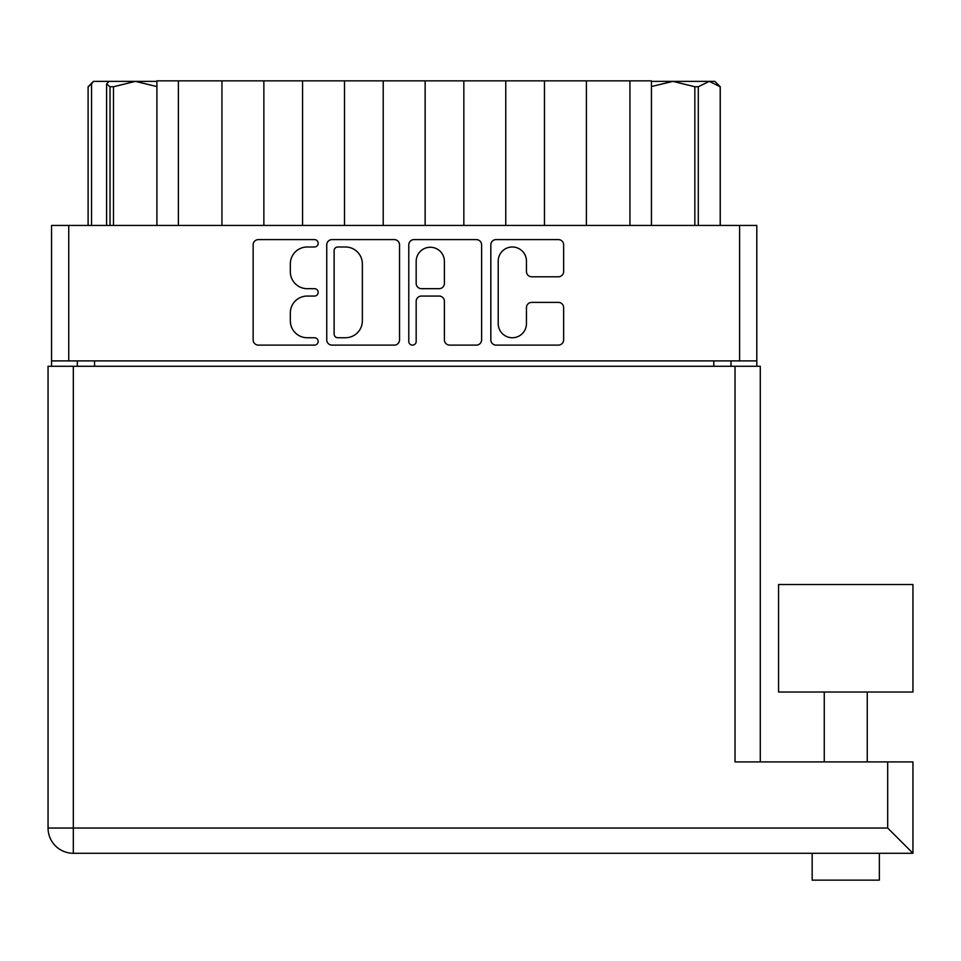 <?xml version="1.0" encoding="UTF-8"?>
<svg xmlns="http://www.w3.org/2000/svg" width="961" height="961" viewBox="0 0 961 961"><rect width="100%" height="100%" fill="white"/><g stroke="black" fill="none" stroke-linecap="round" stroke-linejoin="round"><path stroke-width="1.44" d="M498.218 323.629A14.115 14.115 0 0 0 512.333 337.743A14.115 14.115 0 0 0 526.448 323.629L526.448 307.664A5.273 5.273 0 0 1 531.721 302.391L558.365 302.391A5.273 5.273 0 0 1 563.651 307.664L563.651 339.846A5.273 5.273 0 0 1 558.365 345.119L496.104 345.119A5.273 5.273 0 0 1 490.831 339.846L490.831 244.875A5.273 5.273 0 0 1 496.104 239.601L558.365 239.601A5.273 5.273 0 0 1 563.651 244.875L563.651 271.519A5.273 5.273 0 0 1 558.365 276.792L531.721 276.792A5.273 5.273 0 0 1 526.448 271.519L526.448 261.104A14.115 14.115 0 0 0 512.333 246.989A14.115 14.115 0 0 0 498.218 261.104L498.218 323.629M412.485 345.119A3.688 3.688 0 0 0 416.173 341.431L416.173 301.334A5.273 5.273 0 0 1 421.447 296.06L439.129 296.06A5.273 5.273 0 0 1 444.402 301.334L444.402 339.846A5.273 5.273 0 0 0 449.676 345.119L476.32 345.119A5.273 5.273 0 0 0 481.605 339.846L481.605 244.875A5.273 5.273 0 0 0 476.32 239.601L414.059 239.601A5.273 5.273 0 0 0 408.785 244.875L408.785 341.431A3.688 3.688 0 0 0 412.485 345.119M399.548 339.846L399.548 244.875A5.273 5.273 0 0 0 394.274 239.601L332.013 239.601A5.273 5.273 0 0 0 326.74 244.875L326.74 339.846A5.273 5.273 0 0 0 332.013 345.119L394.274 345.119A5.273 5.273 0 0 0 399.548 339.846M756.8 360.904L51.546 360.904L51.546 225.439L756.8 225.439L756.8 366.273M307.22 246.989L314.475 246.989A3.688 3.688 0 0 0 318.163 243.289A3.688 3.688 0 0 0 314.475 239.601L258.413 239.601A5.273 5.273 0 0 0 253.139 244.875L253.139 339.846A5.273 5.273 0 0 0 258.413 345.119L314.475 345.119A3.688 3.688 0 0 0 318.163 341.431A3.688 3.688 0 0 0 314.475 337.743L307.22 337.743A16.89 16.89 0 0 1 290.33 320.854L290.33 312.938A16.89 16.89 0 0 1 307.22 296.06L314.475 296.06A3.688 3.688 0 0 0 318.163 292.36A3.688 3.688 0 0 0 314.475 288.672L307.22 288.672A16.89 16.89 0 0 1 290.33 271.783L290.33 263.867A16.89 16.89 0 0 1 307.22 246.989M51.546 360.904L51.546 366.273M77.348 366.273L77.348 360.904L77.348 366.273M730.997 360.904L730.997 366.273M156.907 225.439L156.907 80.844L178.398 80.844L178.398 225.439M221.943 225.439L221.943 80.844L178.398 80.844M263.867 225.439L263.867 80.844L221.943 80.844M302.571 225.439L302.571 80.844L263.867 80.844M344.506 225.439L344.506 80.844L302.571 80.844M383.211 225.439L383.211 80.844L344.506 80.844M425.134 225.439L425.134 80.844L383.211 80.844M463.839 225.439L463.839 80.844L425.134 80.844M505.762 225.439L505.762 80.844L463.839 80.844M544.467 225.439L544.467 80.844L505.762 80.844M586.39 225.439L586.39 80.844L544.467 80.844M629.935 225.439L629.935 80.844L586.39 80.844M629.935 80.844L651.438 80.844L651.438 225.439M337.816 246.989A3.688 3.688 0 0 0 334.128 250.677L334.128 334.044A3.688 3.688 0 0 0 337.816 337.743L345.467 337.743A16.89 16.89 0 0 0 362.357 320.854L362.357 263.867A16.89 16.89 0 0 0 345.467 246.989L337.816 246.989M444.402 261.368A14.115 14.115 0 0 0 430.288 247.253A14.115 14.115 0 0 0 416.173 261.368L416.173 283.387A5.273 5.273 0 0 0 421.447 288.672L439.129 288.672A5.273 5.273 0 0 0 444.402 283.387L444.402 261.368M778.566 692.016L912.95 692.016L912.95 584.516L778.566 584.516L778.566 692.016M879.351 853.284L879.351 880.156L812.165 880.156L812.165 853.284M887.688 761.905L912.95 761.905L912.95 853.284L73.312 853.284L73.312 828.022L887.688 828.022L887.688 761.905L735.021 761.905L735.021 366.273L760.283 366.273L760.283 761.905M860.9 853.284L830.616 853.284M73.312 366.273L73.312 828.022L48.05 828.022A25.262 25.262 0 0 0 73.312 853.284A25.262 25.262 0 0 1 48.05 828.022L48.05 366.273L735.021 366.273M912.95 853.284L887.688 828.022M88.1 225.439L88.1 86.754L88.136 225.439M91.559 83.991L93.469 81.373L88.1 86.754L91.559 83.991L91.559 225.439M110.034 225.439L110.034 86.754L106.611 83.991L109.037 81.373L135.405 81.373L113.494 86.754L113.494 225.439M110.034 86.754L113.494 86.754M156.907 86.574L135.405 81.373L156.907 81.373M109.037 81.373L93.986 81.373M106.611 225.439L106.611 83.991M720.245 225.439L720.245 86.754L709.254 81.373L714.864 81.373L720.245 86.754M720.197 225.439L720.197 86.754M694.839 225.439L694.839 86.754L672.94 81.373L709.254 81.373L698.299 86.754L698.299 225.439M694.839 86.754L698.299 86.754M651.438 81.373L672.94 81.373L651.582 86.502M68.748 225.439L68.748 360.904M739.598 360.904L739.598 225.439M94.55 360.904L94.55 366.273M713.795 366.273L713.795 360.904M867.254 692.016L867.254 761.905M824.262 692.016L824.262 761.905"/></g></svg>
